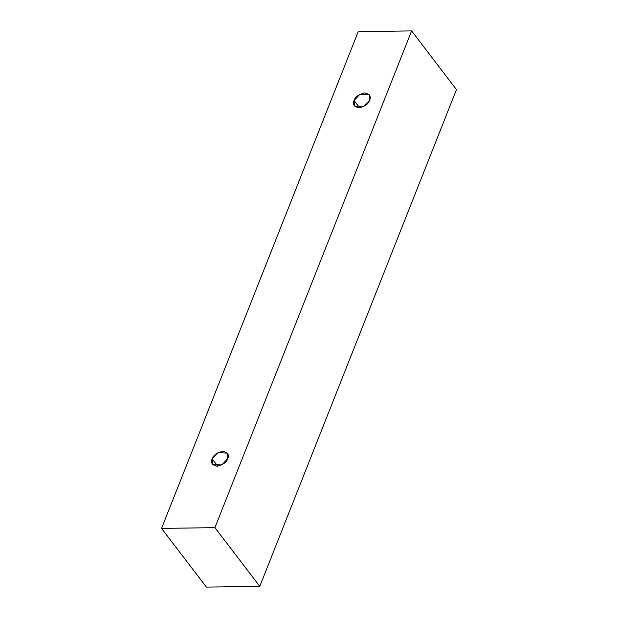 <?xml version="1.0" encoding="UTF-8"?>
<svg xmlns="http://www.w3.org/2000/svg" width="618" height="618" viewBox="0 0 618 618"><rect width="100%" height="100%" fill="white"/><g stroke="black" fill="none" stroke-linecap="round" stroke-linejoin="round"><path stroke-width="0.93" d="M259.776 586.343L456.455 89.595L411.611 30.9L214.933 527.648L259.776 586.343L214.933 527.648L161.545 528.405L358.224 31.657L411.611 30.9L456.455 89.595L259.776 586.343L206.389 587.1L161.545 528.405L206.389 587.1L259.776 586.343M214.933 527.648L411.611 30.9L358.224 31.657L161.545 528.405L214.933 527.648M212.183 458.896C213.148 455.358 216.725 452.816 222.905 451.287C227.934 452.662 229.533 455.126 227.687 458.68C226.721 462.218 223.152 464.751 216.964 466.289C211.935 464.914 210.344 462.449 212.183 458.896L212.546 464.435L221.839 464.921L227.687 458.68L227.331 453.141L218.03 452.646L212.183 458.896L217.791 466.235L212.183 458.896M354.083 100.51C355.049 96.964 358.618 94.43 364.805 92.893C369.834 94.268 371.426 96.732 369.579 100.286C368.622 103.824 365.045 106.366 358.865 107.895C353.828 106.52 352.237 104.056 354.083 100.51L354.438 106.041L363.739 106.535L369.579 100.286L369.224 94.747L359.923 94.26L354.083 100.51L359.691 107.849L354.083 100.51"/></g></svg>
